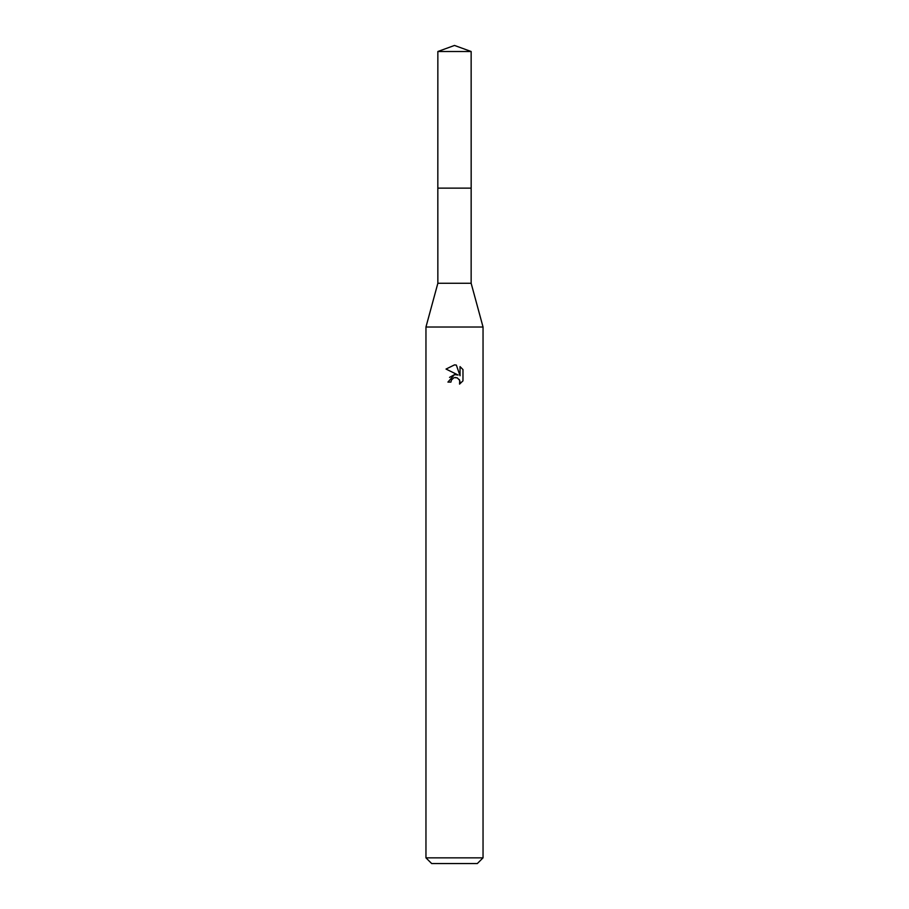 <?xml version="1.0" encoding="UTF-8"?>
<svg xmlns="http://www.w3.org/2000/svg" width="909" height="909" viewBox="0 0 909 909"><rect width="100%" height="100%" fill="white"/><g stroke="black" fill="none" stroke-linecap="round" stroke-linejoin="round"><path stroke-width="1.36" d="M437.854 51.506L471.146 51.506L454.5 45.45L437.854 51.506L437.831 188.14L471.157 188.14L471.146 283.267L483.043 327.024L483.043 857.846L425.957 857.846L431.673 863.55L477.327 863.55L483.043 857.846M471.146 51.506L471.169 188.14L437.831 188.14L437.854 283.267L471.146 283.267M437.854 283.267L425.957 327.024L483.043 327.024M450.932 382.098L451.421 380.03L450.932 382.098L447.932 382.098L454.5 374.599L458.136 375.031L446.024 369.065L454.5 364.884L456.341 365.088L460.045 375.735L460.045 366.611L462.976 369.588L462.976 380.837L459.568 384.098L459.704 380.326L457.238 377.86L454.5 377.621L455.875 377.519M460.034 366.611L462.976 369.588M459.261 379.496L460.056 382.064L459.568 384.109L462.976 380.837M458.136 375.031L456.625 374.633M454.523 374.588L449.546 377.394M453.796 377.837L451.421 380.03M456.341 365.088L454.682 364.884M454.5 364.884L446.024 369.065M425.957 327.024L425.957 857.846"/></g></svg>
